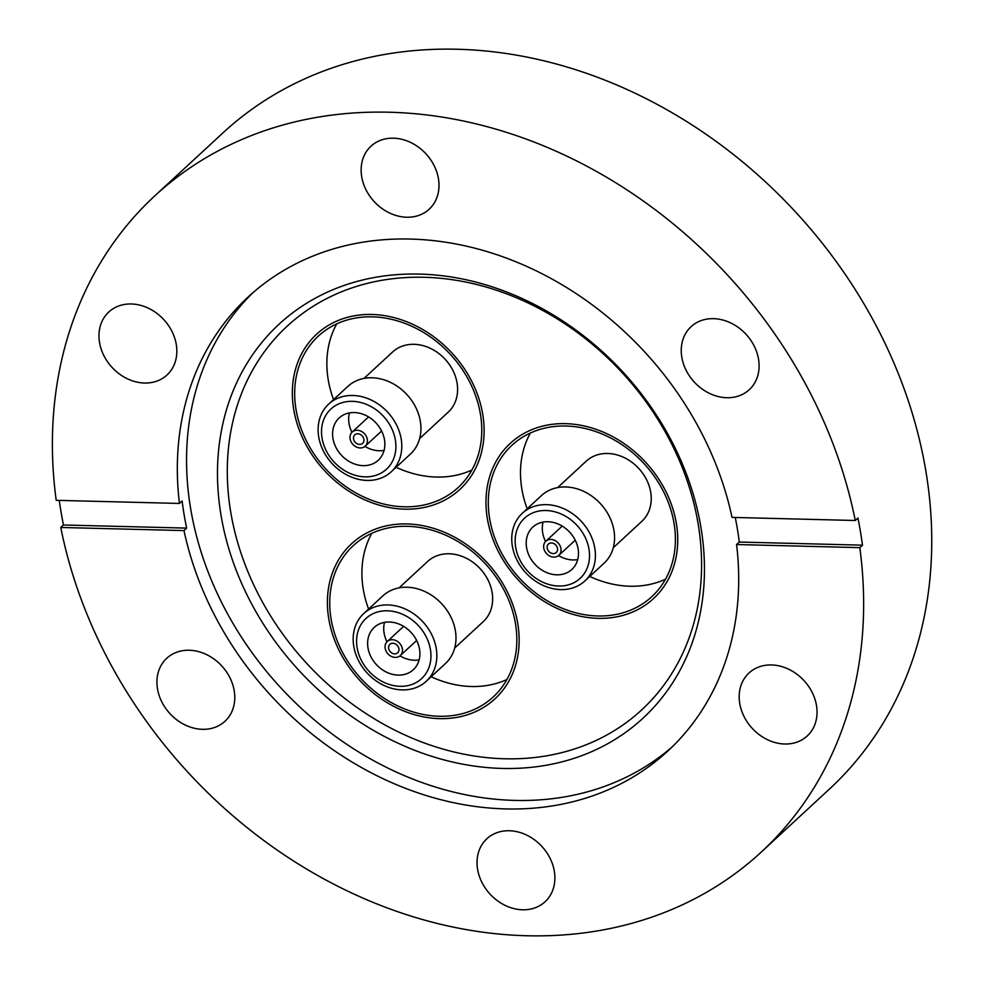 <?xml version="1.0" encoding="UTF-8"?>
<svg xmlns="http://www.w3.org/2000/svg" width="985" height="985" viewBox="0 0 985 985"><rect width="100%" height="100%" fill="white"/><g stroke="black" fill="none" stroke-linecap="round" stroke-linejoin="round"><path stroke-width="1.48" d="M761.257 852.087L829.395 789.108A446.771 366.863 -132.7 0 0 880.652 334.444A446.771 366.863 -132.7 0 0 457.249 49.25A446.771 366.863 -132.7 0 0 222.918 132.913L154.768 195.892A446.771 366.863 47.3 0 1 389.112 112.228A446.771 366.863 47.3 0 1 855.263 520.499L857.947 518.024A446.771 366.863 47.3 0 1 862.491 545.161L859.807 547.635A446.771 366.863 47.3 0 1 761.257 852.087A446.771 366.863 47.3 0 1 526.913 935.75A446.771 366.863 47.3 0 1 60.762 527.467L63.446 524.993L186.67 528.108L183.986 530.583L60.762 527.467M502.325 768.435A268.191 220.221 -132.7 0 0 700.926 527.32A268.191 220.221 -132.7 0 0 419.598 274.089A268.191 220.221 -132.7 0 0 221.009 515.204A268.191 220.221 -132.7 0 0 502.325 768.435M252.837 292.767A309.155 253.859 -132.7 0 0 223.607 606.403A309.155 253.859 -132.7 0 0 514.896 800.411A309.155 253.859 -132.7 0 0 672.386 746.704M424.166 277.29A261.21 214.484 -132.7 0 0 230.736 512.138A261.21 214.484 -132.7 0 0 504.739 758.77A261.21 214.484 -132.7 0 0 698.156 523.934A261.21 214.484 -132.7 0 0 424.166 277.29M814.657 725.083A42.884 35.214 47.3 0 1 807.22 735.967A42.884 35.214 47.3 0 1 758.105 733.813A42.884 35.214 47.3 0 1 741.582 683.873A42.884 35.214 47.3 0 1 749.006 672.989A42.884 35.214 47.3 0 1 798.121 675.144A42.884 35.214 47.3 0 1 814.657 725.083M750.09 339.271A42.884 35.214 47.3 0 1 749.277 389.691A42.884 35.214 47.3 0 1 690.251 377.12A42.884 35.214 47.3 0 1 691.064 326.7A42.884 35.214 47.3 0 1 750.09 339.271M393.446 138.183A42.884 35.214 47.3 0 1 434.089 165.554A42.884 35.214 47.3 0 1 429.177 209.202A42.884 35.214 47.3 0 1 406.682 217.229A42.884 35.214 47.3 0 1 366.038 189.859A42.884 35.214 47.3 0 1 370.963 146.211A42.884 35.214 47.3 0 1 393.446 138.183M101.369 322.895A42.884 35.214 47.3 0 1 108.806 312.011A42.884 35.214 47.3 0 1 157.92 314.166A42.884 35.214 47.3 0 1 174.444 364.105A42.884 35.214 47.3 0 1 167.019 374.989A42.884 35.214 47.3 0 1 117.904 372.835A42.884 35.214 47.3 0 1 101.369 322.895M165.936 708.707A42.884 35.214 47.3 0 1 166.748 658.288A42.884 35.214 47.3 0 1 225.774 670.859A42.884 35.214 47.3 0 1 224.962 721.279A42.884 35.214 47.3 0 1 165.936 708.707M522.579 909.795A42.884 35.214 47.3 0 1 481.936 882.425A42.884 35.214 47.3 0 1 486.849 838.777A42.884 35.214 47.3 0 1 509.344 830.749A42.884 35.214 47.3 0 1 549.987 858.12A42.884 35.214 47.3 0 1 545.062 901.767A42.884 35.214 47.3 0 1 522.579 909.795M859.807 547.635L736.583 544.533A309.155 253.859 47.3 0 1 667.842 751.026A309.155 253.859 47.3 0 1 505.699 808.919A309.155 253.859 47.3 0 1 183.986 530.583M154.768 195.892A446.771 366.863 47.3 0 0 56.219 500.331L179.442 503.446L182.126 500.971A309.155 253.859 -132.7 0 0 186.67 528.108M179.442 503.446A309.155 253.859 47.3 0 1 248.183 296.953A309.155 253.859 47.3 0 1 410.326 239.059A309.155 253.859 47.3 0 1 732.04 517.396L855.263 520.499M676.35 523.38A105.617 86.717 47.3 0 1 653.535 598.56A105.617 86.717 47.3 0 1 555.552 607.671A105.617 86.717 47.3 0 1 487.353 518.615A105.617 86.717 47.3 0 1 510.168 443.447A105.617 86.717 47.3 0 1 608.151 434.323A105.617 86.717 47.3 0 1 676.35 523.38M293.727 409.44A105.617 86.717 47.3 0 1 316.542 334.26A105.617 86.717 47.3 0 1 414.525 325.148A105.617 86.717 47.3 0 1 482.724 414.205A105.617 86.717 47.3 0 1 459.909 489.385A105.617 86.717 47.3 0 1 361.926 498.496A105.617 86.717 47.3 0 1 293.727 409.44M328.781 618.9A105.617 86.717 47.3 0 1 351.596 543.732A105.617 86.717 47.3 0 1 449.579 534.609A105.617 86.717 47.3 0 1 517.765 623.665A105.617 86.717 47.3 0 1 494.962 698.845A105.617 86.717 47.3 0 1 396.98 707.956A105.617 86.717 47.3 0 1 328.781 618.9M63.446 524.993A446.771 366.863 47.3 0 1 59.26 500.417M736.583 544.533L739.267 542.045A309.155 253.859 -132.7 0 0 735.253 517.47M739.267 542.045L862.491 545.161M360.19 447.941A9.604 7.88 47.3 0 1 351.091 441.822A9.604 7.88 47.3 0 1 352.199 432.046A9.604 7.88 47.3 0 1 357.235 430.248A9.604 7.88 47.3 0 1 366.334 436.38A9.604 7.88 47.3 0 1 365.226 446.143A9.604 7.88 47.3 0 1 360.19 447.941M368.587 416.914A9.604 7.88 -132.7 0 0 368.291 417.172L352.199 432.046M359.599 444.407A5.762 4.728 47.3 0 1 354.144 440.726A5.762 4.728 47.3 0 1 354.809 434.865A5.762 4.728 47.3 0 1 357.826 433.782A5.762 4.728 47.3 0 1 363.28 437.463A5.762 4.728 47.3 0 1 362.628 443.324A5.762 4.728 47.3 0 1 359.599 444.407M404.515 509.159A105.617 86.717 47.3 0 1 304.427 441.748A105.617 86.717 47.3 0 1 316.542 334.26A105.617 86.717 47.3 0 1 371.936 314.486A105.617 86.717 47.3 0 1 472.024 381.909A105.617 86.717 47.3 0 1 459.909 489.385A105.617 86.717 47.3 0 1 404.515 509.159M396.118 467.284A103.056 84.624 -132.7 0 0 436.306 477.048A103.056 84.624 -132.7 0 0 471.877 470.042M372.33 316.85A103.056 84.624 47.3 0 1 469.993 382.623A103.056 84.624 47.3 0 1 458.173 487.501A103.056 84.624 47.3 0 1 404.121 506.795A103.056 84.624 47.3 0 1 306.458 441.021A103.056 84.624 47.3 0 1 318.278 336.144A103.056 84.624 47.3 0 1 372.33 316.85M391.23 471.79L410.388 454.097A46.086 37.836 -132.7 0 0 420.336 421.297A46.086 37.836 -132.7 0 0 390.577 382.426A46.086 37.836 -132.7 0 0 347.828 386.415L328.67 404.109A46.086 37.836 -132.7 0 0 318.721 436.909A46.086 37.836 -132.7 0 0 348.481 475.767A46.086 37.836 -132.7 0 0 391.23 471.79A46.086 37.836 -132.7 0 0 401.19 438.99A46.086 37.836 -132.7 0 0 371.431 400.132A46.086 37.836 -132.7 0 0 328.67 404.109M322.058 438.177A40.964 33.638 -132.7 0 0 365.029 476.851A40.964 33.638 -132.7 0 0 395.367 440.024A40.964 33.638 -132.7 0 0 352.396 401.338A40.964 33.638 -132.7 0 0 322.058 438.177M384.088 450.404A28.799 23.652 47.3 0 1 379.25 450.761A28.799 23.652 47.3 0 1 364.942 446.402M354.268 412.555A28.799 23.652 47.3 0 1 381.564 430.938A28.799 23.652 47.3 0 1 378.265 460.254A28.799 23.652 47.3 0 1 363.157 465.646A28.799 23.652 47.3 0 1 335.86 447.252A28.799 23.652 47.3 0 1 339.16 417.948A28.799 23.652 47.3 0 1 354.268 412.555M364.031 378.4L392.609 351.99A40.964 33.638 47.3 0 1 430.617 348.456A40.964 33.638 47.3 0 1 457.065 382.993A40.964 33.638 47.3 0 1 448.224 412.149L419.635 438.571M351.928 432.316A28.799 23.652 47.3 0 1 349.441 412.912M365.226 446.143L381.33 431.27A9.604 7.88 -132.7 0 0 381.601 430.999M336.759 323.856A103.056 84.624 -132.7 0 0 333.558 399.602M553.829 557.116A9.604 7.88 47.3 0 1 544.73 550.997A9.604 7.88 47.3 0 1 545.825 541.221A9.604 7.88 47.3 0 1 550.861 539.423A9.604 7.88 47.3 0 1 559.96 545.555A9.604 7.88 47.3 0 1 558.864 555.318A9.604 7.88 47.3 0 1 553.829 557.116M562.213 526.088A9.604 7.88 -132.7 0 0 561.918 526.347L545.825 541.221M553.238 553.582A5.762 4.728 47.3 0 1 547.771 549.901A5.762 4.728 47.3 0 1 548.436 544.04A5.762 4.728 47.3 0 1 551.452 542.969A5.762 4.728 47.3 0 1 556.919 546.638A5.762 4.728 47.3 0 1 556.254 552.499A5.762 4.728 47.3 0 1 553.238 553.582M598.141 618.334A105.617 86.717 47.3 0 1 498.053 550.923A105.617 86.717 47.3 0 1 510.168 443.447A105.617 86.717 47.3 0 1 565.562 423.661A105.617 86.717 47.3 0 1 665.651 491.084A105.617 86.717 47.3 0 1 653.535 598.56A105.617 86.717 47.3 0 1 598.141 618.334M589.744 576.459A103.056 84.624 -132.7 0 0 629.932 586.223A103.056 84.624 -132.7 0 0 665.503 579.217M565.956 426.025A103.056 84.624 47.3 0 1 663.619 491.81A103.056 84.624 47.3 0 1 651.799 596.676A103.056 84.624 47.3 0 1 597.747 615.97A103.056 84.624 47.3 0 1 500.084 550.196A103.056 84.624 47.3 0 1 511.904 445.318A103.056 84.624 47.3 0 1 565.956 426.025M584.856 580.965L604.014 563.272A46.086 37.836 -132.7 0 0 613.963 530.472A46.086 37.836 -132.7 0 0 584.203 491.613A46.086 37.836 -132.7 0 0 541.454 495.59L522.309 513.284A46.086 37.836 -132.7 0 0 512.348 546.084A46.086 37.836 -132.7 0 0 542.107 584.942A46.086 37.836 -132.7 0 0 584.856 580.965A46.086 37.836 -132.7 0 0 594.817 548.165A46.086 37.836 -132.7 0 0 565.058 509.307A46.086 37.836 -132.7 0 0 522.309 513.284M515.697 547.352A40.964 33.638 -132.7 0 0 558.667 586.026A40.964 33.638 -132.7 0 0 588.993 549.199A40.964 33.638 -132.7 0 0 546.022 510.513A40.964 33.638 -132.7 0 0 515.697 547.352M577.715 559.578A28.799 23.652 47.3 0 1 572.876 559.948A28.799 23.652 47.3 0 1 558.569 555.577M547.906 521.73A28.799 23.652 47.3 0 1 575.203 540.112A28.799 23.652 47.3 0 1 571.891 569.428A28.799 23.652 47.3 0 1 556.784 574.821A28.799 23.652 47.3 0 1 529.487 556.427A28.799 23.652 47.3 0 1 532.799 527.123A28.799 23.652 47.3 0 1 547.906 521.73M557.658 487.575L586.235 461.165A40.964 33.638 47.3 0 1 624.244 457.631A40.964 33.638 47.3 0 1 650.691 492.168A40.964 33.638 47.3 0 1 641.851 521.324L613.261 547.746M545.555 541.491A28.799 23.652 47.3 0 1 543.067 522.087M558.864 555.318L574.957 540.445A9.604 7.88 -132.7 0 0 575.228 540.174M530.386 433.031A103.056 84.624 -132.7 0 0 527.184 508.777M395.244 657.401A9.604 7.88 47.3 0 1 386.145 651.282A9.604 7.88 47.3 0 1 387.253 641.506A9.604 7.88 47.3 0 1 392.289 639.708A9.604 7.88 47.3 0 1 401.387 645.84A9.604 7.88 47.3 0 1 400.279 655.604A9.604 7.88 47.3 0 1 395.244 657.401M403.641 626.374A9.604 7.88 -132.7 0 0 403.345 626.632L387.253 641.506M394.653 653.868A5.762 4.728 47.3 0 1 389.198 650.186A5.762 4.728 47.3 0 1 389.863 644.325A5.762 4.728 47.3 0 1 392.88 643.254A5.762 4.728 47.3 0 1 398.334 646.923A5.762 4.728 47.3 0 1 397.681 652.784A5.762 4.728 47.3 0 1 394.653 653.868M439.569 718.619A105.617 86.717 47.3 0 1 339.48 651.208A105.617 86.717 47.3 0 1 351.596 543.732A105.617 86.717 47.3 0 1 406.99 523.946A105.617 86.717 47.3 0 1 507.078 591.369A105.617 86.717 47.3 0 1 494.962 698.845A105.617 86.717 47.3 0 1 439.569 718.619M431.159 676.744A103.056 84.624 -132.7 0 0 471.359 686.508A103.056 84.624 -132.7 0 0 506.93 679.502M407.384 526.31A103.056 84.624 47.3 0 1 505.046 592.096A103.056 84.624 47.3 0 1 493.226 696.961A103.056 84.624 47.3 0 1 439.175 716.267A103.056 84.624 47.3 0 1 341.512 650.482A103.056 84.624 47.3 0 1 353.332 545.604A103.056 84.624 47.3 0 1 407.384 526.31M426.283 681.263L445.429 663.558A46.086 37.836 -132.7 0 0 455.39 630.757A46.086 37.836 -132.7 0 0 425.631 591.899A46.086 37.836 -132.7 0 0 382.869 595.876L363.724 613.569A46.086 37.836 -132.7 0 0 353.775 646.369A46.086 37.836 -132.7 0 0 383.534 685.24A46.086 37.836 -132.7 0 0 426.283 681.263A46.086 37.836 -132.7 0 0 436.244 648.45A46.086 37.836 -132.7 0 0 406.485 609.592A46.086 37.836 -132.7 0 0 363.724 613.569M357.112 647.637A40.964 33.638 -132.7 0 0 400.082 686.311A40.964 33.638 -132.7 0 0 430.42 649.484A40.964 33.638 -132.7 0 0 387.45 610.798A40.964 33.638 -132.7 0 0 357.112 647.637M419.142 659.864A28.799 23.652 47.3 0 1 414.303 660.233A28.799 23.652 47.3 0 1 399.996 655.862M389.321 622.015A28.799 23.652 47.3 0 1 416.618 640.398A28.799 23.652 47.3 0 1 413.318 669.714A28.799 23.652 47.3 0 1 398.211 675.107A28.799 23.652 47.3 0 1 370.914 656.724A28.799 23.652 47.3 0 1 374.214 627.408A28.799 23.652 47.3 0 1 389.321 622.015M399.085 587.86L427.662 561.45A40.964 33.638 47.3 0 1 465.671 557.916A40.964 33.638 47.3 0 1 492.118 592.453A40.964 33.638 47.3 0 1 483.278 621.621L454.688 648.032M386.982 641.777A28.799 23.652 47.3 0 1 384.495 622.372M400.279 655.604L416.384 640.73A9.604 7.88 -132.7 0 0 416.655 640.459M371.813 533.316A103.056 84.624 -132.7 0 0 368.599 609.062"/></g></svg>
